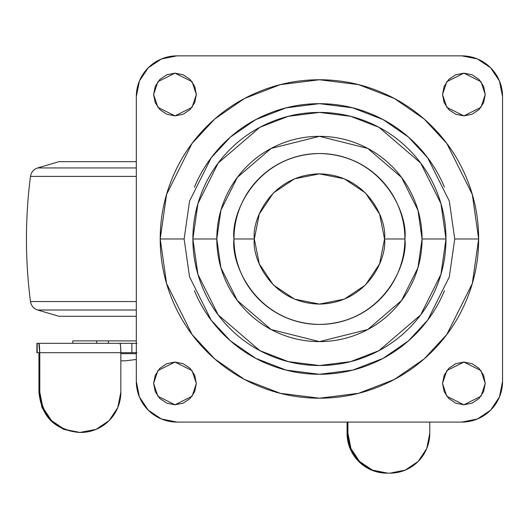 <?xml version="1.0" encoding="UTF-8"?>
<svg xmlns="http://www.w3.org/2000/svg" width="529" height="529" viewBox="0 0 529 529"><rect width="100%" height="100%" fill="white"/><g stroke="black" fill="none" stroke-linecap="round" stroke-linejoin="round"><path stroke-width="0.79" d="M136.317 353.67L120.843 353.67L136.317 353.67M136.317 352.691L131.893 352.691L131.893 343.328L136.317 343.328L96.741 343.328L96.741 340.888L73.187 340.888M37.195 343.328L119.997 343.328L120.599 346.072L120.843 352.691L39.794 352.691L39.794 392.161L42.849 407.581L51.544 420.648L64.558 429.383L79.912 432.444L96.08 429.383L109.093 420.648L117.788 407.581L120.843 392.161L120.843 352.691A9.357 0.846 -90 0 0 119.997 343.328L37.195 343.328L37.195 352.691L37.195 343.328M126.967 343.328L120.328 343.328M126.967 352.691L131.893 352.691L131.893 343.328L136.905 343.328M136.317 359.462L125.538 360.831L120.843 360.831L125.538 360.831L136.317 359.462M79.879 432.444L80.725 432.444A40.283 40.118 -90 0 0 120.843 392.161L120.843 352.691L136.905 352.691M120.843 352.691L39.675 352.691L38.895 343.328C39.364 343.896 39.629 347.017 39.675 352.691L37.195 352.691L39.794 352.691L39.794 392.161L38.948 392.161L38.948 352.691L38.948 392.161L42.003 407.581L50.698 420.648L63.711 429.383L79.066 432.444C54.745 430.011 41.374 416.581 38.948 392.161L39.794 392.161C42.221 416.581 55.591 430.011 79.912 432.444L80.725 432.444M347.064 422.089L347.064 433.264L347.91 433.264L347.91 422.089L347.91 433.264L350.932 448.519L359.541 461.46L372.429 470.102L387.625 473.138L390.065 473.138L405.26 470.102L418.148 461.46L426.758 448.519L429.779 433.264L429.779 422.089L429.779 433.264A39.88 39.715 -90 0 1 390.065 473.138L386.778 473.138L371.576 470.102L358.695 461.46L350.086 448.519L347.064 433.264L347.064 422.089M387.625 473.138A39.88 39.715 -90 0 1 347.91 433.264L347.064 433.264A39.88 39.715 90 0 0 386.778 473.138L387.625 473.138M254.33 238.976C251.711 219.932 271.245 174.755 319.437 173.869C367.622 174.755 387.162 219.932 384.543 238.976C387.162 258.02 367.622 303.196 319.437 304.082C271.245 303.196 251.711 258.02 254.33 238.976L259.283 263.892L273.394 285.012L294.521 299.13L319.437 304.082L344.353 299.13L365.473 285.012L379.584 263.892L384.543 238.976L379.584 214.06L365.473 192.94L344.353 178.822L319.437 173.869L294.521 178.822L273.394 192.94L259.283 214.06L254.33 238.976L233.983 238.976L254.33 238.976M384.543 238.976L404.89 238.976C408.322 213.981 382.685 154.686 319.437 153.522C256.188 154.686 230.545 213.981 233.983 238.976C233.983 250.31 236.152 261.207 240.483 271.675C244.821 282.149 250.997 291.386 259.012 299.401C267.019 307.415 276.264 313.585 286.731 317.922C297.205 322.26 308.103 324.429 319.437 324.429C330.764 324.429 341.668 322.26 352.135 317.922C362.603 313.585 371.847 307.415 379.862 299.401C387.869 291.386 394.045 282.149 398.383 271.675C402.721 261.207 404.89 250.31 404.89 238.976C404.89 227.642 402.721 216.745 398.383 206.27C394.045 195.803 387.869 186.565 379.862 178.551C371.847 170.536 362.603 164.36 352.135 160.029C341.668 155.691 330.764 153.522 319.437 153.522C308.103 153.522 297.205 155.691 286.731 160.029C276.264 164.36 267.019 170.536 259.012 178.551C250.997 186.565 244.821 195.803 240.483 206.27C236.152 216.745 233.983 227.642 233.983 238.976C230.545 263.971 256.188 323.265 319.437 324.429C382.685 323.265 408.322 263.971 404.89 238.976L384.543 238.976M445.987 238.976L440.928 203.539L420.674 163.044L378.989 127.31L350.588 116.314L319.437 112.419L288.285 116.314L259.878 127.31L218.193 163.044L197.945 203.539L192.88 238.976L216.804 238.976L220.91 210.238L237.329 177.394L271.139 148.418L319.437 136.343L367.734 148.418L401.537 177.394L417.963 210.238L422.063 238.976L445.987 238.976C445.987 222.193 442.78 206.052 436.352 190.546C429.932 175.039 420.786 161.358 408.924 149.489C397.054 137.619 383.366 128.481 367.867 122.054C352.36 115.633 336.219 112.419 319.437 112.419C302.654 112.419 286.506 115.633 271.007 122.054C255.5 128.481 241.813 137.619 229.95 149.489C218.08 161.358 208.935 175.039 202.514 190.546C196.094 206.052 192.88 222.193 192.88 238.976C192.88 255.758 196.094 271.899 202.514 287.406C208.935 302.912 218.08 316.593 229.95 328.463C241.813 340.326 255.5 349.471 271.007 355.898C286.506 362.319 302.654 365.526 319.437 365.526C336.219 365.526 352.36 362.319 367.867 355.898C383.366 349.471 397.054 340.326 408.924 328.463C420.786 316.593 429.932 302.912 436.352 287.406C442.78 271.899 445.987 255.758 445.987 238.976L422.063 238.976C422.063 252.584 419.464 265.677 414.253 278.247C409.043 290.824 401.63 301.92 392.009 311.548C382.381 321.169 371.285 328.588 358.708 333.792C346.138 339.003 333.045 341.608 319.437 341.608C305.828 341.608 292.735 339.003 280.158 333.792C267.588 328.588 256.486 321.169 246.864 311.548C237.243 301.92 229.824 290.824 224.613 278.247C219.409 265.677 216.804 252.584 216.804 238.976C216.804 225.367 219.409 212.274 224.613 199.697C229.824 187.127 237.243 176.025 246.864 166.404C256.486 156.782 267.588 149.363 280.158 144.159C292.735 138.948 305.828 136.343 319.437 136.343C333.045 136.343 346.138 138.948 358.708 144.159C371.285 149.363 382.381 156.782 392.009 166.404C401.63 176.025 409.043 187.127 414.253 199.697C419.464 212.274 422.063 225.367 422.063 238.976L417.963 267.714L401.537 300.551L367.734 329.534L319.437 341.608L271.139 329.534L237.329 300.551L220.91 267.714L216.804 238.976L192.88 238.976L197.945 274.412L218.193 314.907L259.878 350.641L288.285 361.638L319.437 365.526L350.588 361.638L378.989 350.641L420.674 314.907L440.928 274.412L445.987 238.976M184.132 238.976L189.547 201.093L211.19 157.794L230.472 137.037L255.765 119.594L286.129 107.837L319.437 103.671L352.737 107.837L383.108 119.594L408.401 137.037L427.677 157.794L449.326 201.093L454.735 238.976L478.659 238.976L472.291 194.394L446.813 143.438L424.132 119.012L394.363 98.487L358.629 84.653L319.437 79.753L280.238 84.653L244.504 98.487L214.741 119.012L192.053 143.438L166.582 194.394L160.208 238.976L184.132 238.976L160.208 238.976C160.208 260.089 164.248 280.403 172.328 299.91C180.409 319.417 191.915 336.636 206.846 351.567C221.777 366.491 238.996 377.997 258.502 386.077C278.009 394.158 298.323 398.198 319.437 398.198C340.55 398.198 360.857 394.158 380.364 386.077C399.871 377.997 417.09 366.491 432.021 351.567C446.952 336.636 458.458 319.417 466.538 299.91C474.619 280.403 478.659 260.089 478.659 238.976C478.659 217.862 474.619 197.548 466.538 178.042C458.458 158.535 446.952 141.316 432.021 126.385C417.09 111.454 399.871 99.955 380.364 91.874C360.857 83.794 340.55 79.753 319.437 79.753C298.323 79.753 278.009 83.794 258.502 91.874C238.996 99.955 221.777 111.454 206.846 126.385C191.915 141.316 180.409 158.535 172.328 178.042C164.248 197.548 160.208 217.862 160.208 238.976L166.582 283.557L192.053 334.507L214.741 358.94L244.504 379.465L280.238 393.298L319.437 398.198L358.629 393.298L394.363 379.465L424.132 358.94L446.813 334.507L472.291 283.557L478.659 238.976L454.735 238.976L449.326 276.859L427.677 320.157L408.401 340.914L383.108 358.358L352.737 370.115L319.437 374.274L286.129 370.115L255.765 358.358L230.472 340.914L211.19 320.157L189.547 276.859L184.132 238.976M196.338 94.519L192.067 107.334L174.98 115.884L157.887 107.334L153.615 94.519L155.242 102.692L159.87 109.622L166.8 114.257L174.98 115.884L183.153 114.257L190.083 109.622L194.712 102.692L196.338 94.519L194.712 86.339L190.083 79.41L183.153 74.781L174.98 73.154L166.8 74.781L159.87 79.41L155.242 86.339L153.615 94.519L157.887 81.697L174.98 73.154L192.067 81.697L196.338 94.519M485.258 94.519L480.98 107.334L463.893 115.884L446.8 107.334L442.528 94.519L444.155 102.692L448.784 109.622L455.714 114.257L463.893 115.884L472.066 114.257L478.996 109.622L483.632 102.692L485.258 94.519L483.632 86.339L478.996 79.41L472.066 74.781L463.893 73.154L455.714 74.781L448.784 79.41L444.155 86.339L442.528 94.519L446.8 81.697L463.893 73.154L480.98 81.697L485.258 94.519M485.258 383.432L480.98 396.254L463.893 404.797L446.8 396.254L442.528 383.432L444.155 391.605L448.784 398.542L455.714 403.171L463.893 404.797L472.066 403.171L478.996 398.542L483.632 391.605L485.258 383.432L483.632 375.259L478.996 368.329L472.066 363.694L463.893 362.067L455.714 363.694L448.784 368.329L444.155 375.259L442.528 383.432L446.8 370.617L463.893 362.067L480.98 370.617L485.258 383.432M196.338 383.432L192.067 396.254L174.98 404.797L157.887 396.254L153.615 383.432L155.242 391.605L159.87 398.542L166.8 403.171L174.98 404.797L183.153 403.171L190.083 398.542L194.712 391.605L196.338 383.432L194.712 375.259L190.083 368.329L183.153 363.694L174.98 362.067L166.8 363.694L159.87 368.329L155.242 375.259L153.615 383.432L157.887 370.617L174.98 362.067L192.067 370.617L196.338 383.432M461.857 55.862L477.429 58.957L490.634 67.778L499.455 80.977L502.55 96.549L502.55 381.396L499.455 396.968L490.634 410.173L477.429 418.994L461.857 422.089L177.01 422.089L161.438 418.994L148.239 410.173L139.418 396.968L136.317 381.396L136.317 96.549L139.418 80.977L148.239 67.778L161.438 58.957L177.01 55.862L461.857 55.862A40.693 40.693 0 0 1 502.55 96.549L502.55 381.396A40.693 40.693 0 0 1 461.857 422.089L177.01 422.089A40.693 40.693 0 0 1 136.317 381.396L136.317 96.549A40.693 40.693 0 0 1 177.01 55.862L461.857 55.862M444.439 290.752C437.569 307.329 427.796 321.963 415.106 334.645C402.424 347.335 387.79 357.115 371.213 363.978C354.635 370.842 337.376 374.274 319.437 374.274C301.49 374.274 284.232 370.842 267.654 363.978C251.083 357.115 236.45 347.335 223.76 334.645C211.078 321.963 201.298 307.329 194.434 290.752M194.434 187.2C201.298 170.622 211.078 155.989 223.76 143.299C236.45 130.617 251.083 120.837 267.654 113.973C284.232 107.109 301.49 103.671 319.437 103.671C337.376 103.671 354.635 107.109 371.213 113.973C387.79 120.837 402.424 130.617 415.106 143.299C427.796 155.989 437.569 170.622 444.439 187.2M136.317 316.289L59.003 316.289L136.317 316.289M136.317 310.014L37.691 310.014L136.317 310.014M136.317 301.556L30.477 301.556L136.317 301.556M136.317 176.395L30.477 176.395L136.317 176.395M136.317 167.938L37.691 167.938L136.317 167.938M136.317 161.662L59.003 161.662L136.317 161.662M136.317 340.888L72.83 340.888L72.83 343.328L96.741 343.328L96.741 340.888L108.419 340.888L108.419 343.328L108.419 340.888L136.317 340.888M136.317 343.328L73.187 343.328M36.911 343.328L36.911 352.691M59.003 316.289L37.691 310.014C33.618 308.619 31.211 305.802 30.477 301.556C25.108 259.838 25.108 218.113 30.477 176.395C31.211 172.15 33.618 169.333 37.691 167.938L59.003 161.662"/></g></svg>
